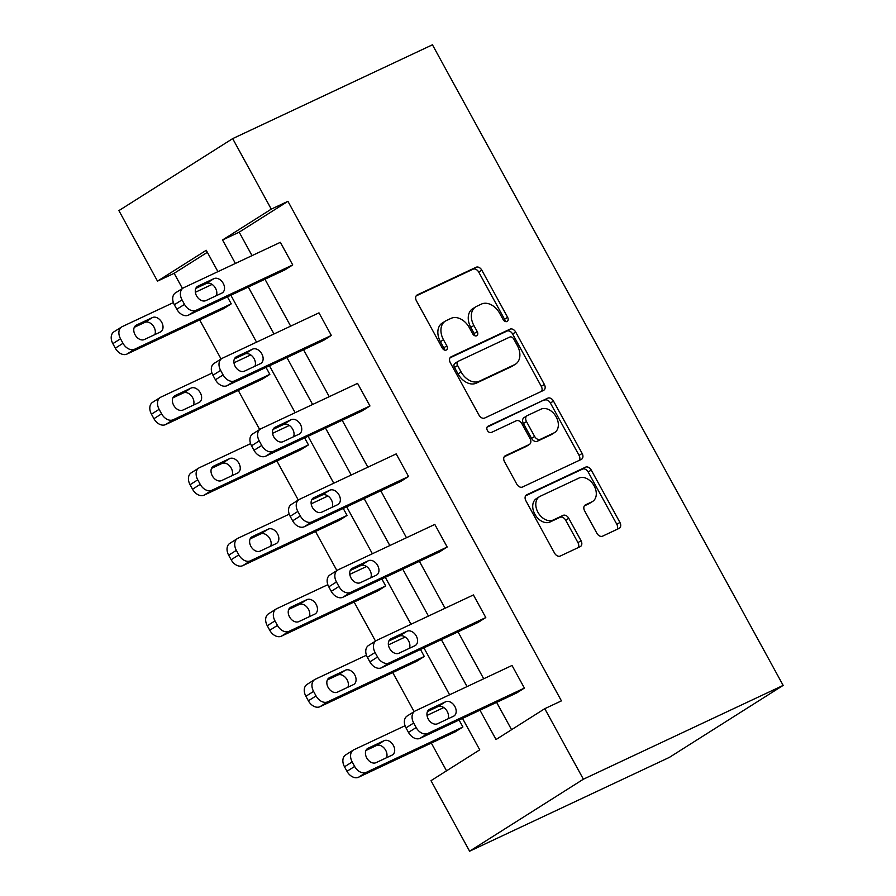 <?xml version="1.0" encoding="UTF-8"?>
<svg xmlns="http://www.w3.org/2000/svg" width="896" height="896" viewBox="0 0 896 896"><rect width="100%" height="100%" fill="white"/><g stroke="black" fill="none" stroke-linecap="round" stroke-linejoin="round"><path stroke-width="1.34" d="M507.035 321.496A3.55 2.52 57.7 0 0 507.237 321.384A3.55 2.52 57.7 0 0 507.618 317.307L481.813 270.166A5.074 3.595 57.7 0 0 476.112 267.266L417.278 294.885A5.074 3.595 57.7 0 0 416.998 295.042A5.074 3.595 57.7 0 0 416.438 300.854L442.254 348.006A3.55 2.52 57.7 0 0 446.242 350.045A3.55 2.52 57.7 0 0 446.443 349.933A3.55 2.52 57.7 0 0 446.835 345.856L443.486 339.752A16.218 11.514 57.7 0 1 445.278 321.138A16.218 11.514 57.7 0 1 446.174 320.645L451.08 318.349A16.218 11.514 57.7 0 1 469.314 327.634L472.651 333.738A3.55 2.52 57.7 0 0 476.638 335.765A3.55 2.52 57.7 0 0 476.84 335.653A3.55 2.52 57.7 0 0 477.232 331.587L473.883 325.483A16.218 11.514 57.7 0 1 475.675 306.869A16.218 11.514 57.7 0 1 476.571 306.376L481.477 304.069A16.218 11.514 57.7 0 1 499.71 313.354L503.048 319.458A3.55 2.52 57.7 0 0 507.035 321.496M505.109 321.429A3.55 2.52 57.7 0 0 504.549 319.256L478.733 272.104A5.074 3.595 57.7 0 0 473.032 269.203L416.147 295.926M444.315 349.978A3.55 2.52 57.7 0 0 443.755 347.805L440.418 341.701L443.486 339.752M474.712 335.709A3.55 2.52 57.7 0 0 474.152 333.536L470.814 327.432L473.883 325.483M596.882 533.254A5.074 3.595 57.7 0 0 602.582 536.155L619.08 528.405A5.074 3.595 57.7 0 0 619.36 528.248A5.074 3.595 57.7 0 0 619.92 522.435L591.259 470.075A5.074 3.595 57.7 0 0 585.558 467.163L526.725 494.794A5.074 3.595 57.7 0 0 526.445 494.95A5.074 3.595 57.7 0 0 525.885 500.763L554.557 553.123A5.074 3.595 57.7 0 0 560.258 556.035L580.194 546.672A5.074 3.595 57.7 0 0 580.474 546.515A5.074 3.595 57.7 0 0 581.034 540.691L568.758 518.291A5.074 3.595 57.7 0 0 563.069 515.379L553.179 520.027A13.563 9.621 57.7 0 1 538.238 512.792A13.563 9.621 57.7 0 1 539.426 496.698A13.563 9.621 57.7 0 1 540.176 496.283L578.906 478.094A13.563 9.621 57.7 0 1 593.858 485.341A13.563 9.621 57.7 0 1 592.659 501.424A13.563 9.621 57.7 0 1 591.909 501.838L585.446 504.874A5.074 3.595 57.7 0 0 585.166 505.03A5.074 3.595 57.7 0 0 584.618 510.843L596.882 533.254M271.275 209.138L287.93 201.32L561.422 700.874L544.768 708.691L583.386 779.206L783.16 685.395L432.443 44.8L232.669 138.622L271.275 209.138L222.544 239.982L235.39 263.446M543.525 390.398A5.074 3.595 57.7 0 0 543.805 390.242A5.074 3.595 57.7 0 0 544.365 384.429L515.704 332.069A5.074 3.595 57.7 0 0 510.003 329.168L451.17 356.787A5.074 3.595 57.7 0 0 450.89 356.944A5.074 3.595 57.7 0 0 450.33 362.757L479.002 415.128A5.074 3.595 57.7 0 0 484.702 418.029L543.525 390.398M553.482 401.072L582.142 453.432A5.074 3.595 57.7 0 1 581.582 459.245A5.074 3.595 57.7 0 1 581.302 459.402L522.48 487.032A5.074 3.595 57.7 0 1 516.779 484.131L504.515 461.72A5.074 3.595 57.7 0 1 505.064 455.896A5.074 3.595 57.7 0 1 505.344 455.739L529.211 444.539A5.074 3.595 57.7 0 0 529.491 444.382A5.074 3.595 57.7 0 0 530.051 438.57L521.909 423.707A5.074 3.595 57.7 0 0 516.208 420.795L491.366 432.466A3.55 2.52 57.7 0 1 487.458 430.573A3.55 2.52 57.7 0 1 487.771 426.362A3.55 2.52 57.7 0 1 487.973 426.25L547.781 398.171A5.074 3.595 57.7 0 1 553.482 401.072L550.402 403.01L579.074 455.381L582.142 453.432M462.515 718.39L479.741 749.84L430.998 780.674L469.605 851.2L669.39 757.378L783.16 685.395M420.47 649.477L424.29 656.466L416.606 661.326L319.973 706.709A10.326 7.325 -122.3 0 1 308.37 700.795L305.894 696.27A10.326 7.325 -122.3 0 1 307.026 684.421L314.72 679.549A10.326 7.325 57.7 0 0 313.578 691.41L316.053 695.923A10.326 7.325 57.7 0 0 327.667 701.837L319.973 706.709M343.246 508.435L347.066 515.413L339.382 520.285L242.749 565.656A10.326 7.325 -122.3 0 1 231.146 559.742L228.67 555.218A10.326 7.325 -122.3 0 1 229.802 543.368L237.496 538.507A10.326 7.325 57.7 0 0 236.354 550.357L238.829 554.882A10.326 7.325 57.7 0 0 250.443 560.795L242.749 565.656M266.022 367.382L269.842 374.371L262.158 379.232L165.536 424.614A10.326 7.325 -122.3 0 1 153.922 418.69L151.446 414.176A10.326 7.325 -122.3 0 1 152.589 402.315L160.272 397.454A10.326 7.325 57.7 0 0 159.141 409.315L161.605 413.829A10.326 7.325 57.7 0 0 173.219 419.742L165.536 424.614M207.346 252.314L174.149 273.314L182.448 288.467M199.674 319.917L221.066 358.994M238.28 390.443L259.672 429.52M276.898 460.97L298.278 500.035M315.504 531.496L336.896 570.562M354.11 602.022L375.502 641.088M392.728 672.538L414.12 711.614M431.334 743.064L446.544 770.84M227.416 296.856L231.235 303.845L223.552 308.706L126.918 354.088A10.326 7.325 -122.3 0 1 115.315 348.174L112.84 343.65A10.326 7.325 -122.3 0 1 113.971 331.8L121.666 326.928A10.326 7.325 57.7 0 0 120.523 338.789L122.998 343.302A10.326 7.325 57.7 0 0 134.613 349.216L126.918 354.088M304.629 437.909L308.459 444.898L300.776 449.758L204.142 495.13A10.326 7.325 -122.3 0 1 192.539 489.216L190.064 484.702A10.326 7.325 -122.3 0 1 191.195 472.842L198.878 467.981A10.326 7.325 57.7 0 0 197.747 479.83L200.222 484.355A10.326 7.325 57.7 0 0 211.826 490.269L204.142 495.13M381.853 578.962L385.683 585.939L377.989 590.8L281.366 636.182A10.326 7.325 -122.3 0 1 269.752 630.269L267.277 625.744A10.326 7.325 -122.3 0 1 268.419 613.894L276.102 609.022A10.326 7.325 57.7 0 0 274.971 620.883L277.446 625.408A10.326 7.325 57.7 0 0 289.05 631.322L281.366 636.182M459.077 720.003L462.896 726.992L455.213 731.853L358.59 777.224A10.326 7.325 -122.3 0 1 346.976 771.31L344.501 766.797A10.326 7.325 -122.3 0 1 345.643 754.936L353.326 750.075A10.326 7.325 57.7 0 0 352.184 761.925L354.659 766.45A10.326 7.325 57.7 0 0 366.274 772.363L358.59 777.224M174.149 273.314L157.506 281.131L118.899 210.605L232.669 138.622M469.605 851.2L583.386 779.206M479.976 710.192L496.037 739.525L544.768 708.691M248.304 287.045L273.997 333.973M286.922 357.571L312.614 404.499M325.528 428.098L351.221 475.014M364.146 498.624L389.827 545.541M402.752 569.139L428.445 616.067M441.358 639.666L467.051 686.594M217.93 271.645L206.248 250.286L157.506 281.131M449.602 694.792L423.909 647.864M410.984 624.266L385.302 577.338M372.378 553.739L346.685 506.822M333.76 483.213L308.078 436.296M295.154 412.686L269.461 365.77M256.547 342.171L230.854 295.243M287.93 201.32L239.187 232.165L252.034 255.629M264.958 279.227L290.651 326.155M303.565 349.754L329.258 396.682M342.182 420.28L367.864 467.197M380.789 490.806L406.482 537.723M419.406 561.322L445.088 608.25M458.013 631.848L483.706 678.776M496.619 702.374L511.582 729.691M239.187 232.165L222.544 239.982M512.019 665.47L524.395 688.072L427.773 733.454A10.326 7.325 57.7 0 1 416.158 727.541L413.683 723.016A10.326 7.325 57.7 0 1 414.826 711.166A10.326 7.325 57.7 0 1 415.397 710.853L512.019 665.47M414.826 711.166L407.142 716.027A10.326 7.325 -122.3 0 0 406 727.877L408.475 732.402A10.326 7.325 -122.3 0 0 420.09 738.315L516.712 692.944L524.395 688.072M473.413 594.944L485.789 617.557L389.166 662.928A10.326 7.325 57.7 0 1 377.552 657.014L375.077 652.49A10.326 7.325 57.7 0 1 376.219 640.64A10.326 7.325 57.7 0 1 376.79 640.326L473.413 594.944M376.219 640.64L368.525 645.501A10.326 7.325 -122.3 0 0 367.394 657.362L369.869 661.875A10.326 7.325 -122.3 0 0 381.472 667.789L478.106 622.418L485.789 617.557M434.806 524.429L447.182 547.03L350.549 592.402A10.326 7.325 57.7 0 1 338.946 586.488L336.47 581.963A10.326 7.325 57.7 0 1 337.602 570.114A10.326 7.325 57.7 0 1 338.173 569.8L434.806 524.429M337.602 570.114L329.918 574.974A10.326 7.325 -122.3 0 0 328.776 586.835L331.251 591.349A10.326 7.325 -122.3 0 0 342.866 597.262L439.488 551.891L447.182 547.03M396.189 453.902L408.565 476.504L311.942 521.875A10.326 7.325 57.7 0 1 300.328 515.962L297.853 511.448A10.326 7.325 57.7 0 1 298.995 499.587A10.326 7.325 57.7 0 1 299.566 499.274L396.189 453.902M298.995 499.587L291.301 504.459A10.326 7.325 -122.3 0 0 290.17 516.309L292.645 520.834A10.326 7.325 -122.3 0 0 304.248 526.747L400.882 481.365L408.565 476.504M357.582 383.376L369.958 405.978L273.325 451.36A10.326 7.325 57.7 0 1 261.722 445.446L259.246 440.922A10.326 7.325 57.7 0 1 260.378 429.061A10.326 7.325 57.7 0 1 260.949 428.747L357.582 383.376M260.378 429.061L252.694 433.933A10.326 7.325 -122.3 0 0 251.552 445.782L254.027 450.307A10.326 7.325 -122.3 0 0 265.642 456.221L362.264 410.838L369.958 405.978M318.976 312.85L331.341 335.451L234.718 380.834A10.326 7.325 57.7 0 1 223.104 374.92L220.629 370.395A10.326 7.325 57.7 0 1 221.771 358.546A10.326 7.325 57.7 0 1 222.342 358.232L318.976 312.85M221.771 358.546L214.088 363.406A10.326 7.325 -122.3 0 0 212.946 375.256L215.421 379.781A10.326 7.325 -122.3 0 0 227.035 385.694L323.658 340.323L331.341 335.451M280.358 242.323L292.734 264.936L196.112 310.307A10.326 7.325 57.7 0 1 184.498 304.394L182.022 299.869A10.326 7.325 57.7 0 1 183.165 288.019A10.326 7.325 57.7 0 1 183.736 287.706L280.358 242.323M183.165 288.019L175.47 292.88A10.326 7.325 -122.3 0 0 174.339 304.741L176.814 309.254A10.326 7.325 -122.3 0 0 188.418 315.168L285.051 269.797L292.734 264.936M475.675 306.869L472.595 308.806A16.218 11.514 57.7 0 0 470.814 327.432M445.278 321.138L442.198 323.086A16.218 11.514 57.7 0 0 440.418 341.701M541.587 391.306A5.074 3.595 57.7 0 0 541.296 386.378L512.624 334.006A5.074 3.595 57.7 0 0 506.923 331.106L450.038 357.829M513.8 339.091A3.55 2.52 57.7 0 0 509.813 337.064L458.17 361.312A3.55 2.52 57.7 0 0 457.968 361.424A3.55 2.52 57.7 0 0 457.587 365.49L461.104 371.93A16.218 11.514 57.7 0 0 479.338 381.214L514.64 364.638A16.218 11.514 57.7 0 0 515.536 364.146A16.218 11.514 57.7 0 0 517.317 345.531L513.8 339.091M455.09 363.261A3.55 2.52 57.7 0 0 454.899 363.373A3.55 2.52 57.7 0 0 454.507 367.438L457.587 365.49M515.536 364.146L512.456 366.094A16.218 11.514 57.7 0 1 511.56 366.587L476.258 383.163A16.218 11.514 57.7 0 1 458.024 373.878L454.507 367.438M579.365 460.309A5.074 3.595 57.7 0 0 579.074 455.381M504.213 456.781L526.131 446.488A5.074 3.595 57.7 0 0 526.411 446.331A5.074 3.595 57.7 0 0 526.669 446.141M487.066 427.179L547.781 398.171M553.963 432.914A13.563 9.621 57.7 0 0 554.714 432.499A13.563 9.621 57.7 0 0 555.912 416.416A13.563 9.621 57.7 0 0 540.971 409.17L527.318 415.587A5.074 3.595 57.7 0 0 527.038 415.733A5.074 3.595 57.7 0 0 526.478 421.557L534.621 436.419A5.074 3.595 57.7 0 0 540.322 439.32L553.963 432.914L550.894 434.862A13.563 9.621 57.7 0 0 551.645 434.448L554.714 432.499M524.25 417.525A5.074 3.595 57.7 0 0 523.97 417.682A5.074 3.595 57.7 0 0 523.41 423.506L526.478 421.557M550.894 434.862L537.242 441.269A5.074 3.595 57.7 0 1 531.552 438.368L523.41 423.506M550.402 403.01A5.074 3.595 57.7 0 0 544.701 400.109M592.659 501.424L589.579 503.373A13.563 9.621 57.7 0 1 588.829 503.787L584.315 505.904M539.426 496.698L536.357 498.646A13.563 9.621 57.7 0 0 535.158 514.73A13.563 9.621 57.7 0 0 550.099 521.976L553.179 520.027M578.256 547.579A5.074 3.595 57.7 0 0 577.954 542.64L565.69 520.229A5.074 3.595 57.7 0 0 559.989 517.328L550.099 521.976M617.142 529.312A5.074 3.595 57.7 0 0 616.851 524.373L588.179 472.013A5.074 3.595 57.7 0 0 582.478 469.112L525.594 495.824M121.666 326.928A10.326 7.325 57.7 0 1 122.237 326.614L173.387 302.602M195.362 292.275L212.117 284.413M231.235 303.845L134.613 349.216M154.818 334.611A8.266 5.858 57.7 0 0 152.802 325.338A8.266 5.858 57.7 0 0 144.749 322.414L134.299 327.32M144.368 339.528L160.35 332.013A8.266 5.858 57.7 0 0 160.81 331.766A8.266 5.858 57.7 0 0 161.538 321.966A8.266 5.858 57.7 0 0 152.432 317.554L136.45 325.058A8.266 5.858 57.7 0 0 135.99 325.304A8.266 5.858 57.7 0 0 135.262 335.115A8.266 5.858 57.7 0 0 144.368 339.528M205.867 300.608A8.266 5.858 -122.3 0 1 196.762 296.195A8.266 5.858 -122.3 0 1 197.49 286.395A8.266 5.858 -122.3 0 1 197.949 286.149L213.931 278.634A8.266 5.858 -122.3 0 1 223.037 283.046A8.266 5.858 -122.3 0 1 222.309 292.858A8.266 5.858 -122.3 0 1 221.85 293.104L205.867 300.608M195.798 288.411L206.237 283.506A8.266 5.858 -122.3 0 1 214.301 286.418A8.266 5.858 -122.3 0 1 216.317 295.702M160.272 397.454A10.326 7.325 57.7 0 1 160.843 397.141L211.994 373.117M233.968 362.802L250.723 354.939M269.842 374.371L173.219 419.742M193.424 405.138A8.266 5.858 57.7 0 0 191.419 395.864A8.266 5.858 57.7 0 0 183.355 392.941L172.906 397.846M182.974 410.043L198.957 402.539A8.266 5.858 57.7 0 0 199.416 402.293A8.266 5.858 57.7 0 0 200.144 392.493A8.266 5.858 57.7 0 0 191.038 388.08L175.056 395.584A8.266 5.858 57.7 0 0 174.597 395.83A8.266 5.858 57.7 0 0 173.869 405.63A8.266 5.858 57.7 0 0 182.974 410.043M198.878 467.981A10.326 7.325 57.7 0 1 199.461 467.667L250.611 443.643M272.574 433.328L289.33 425.454M308.459 444.898L211.826 490.269M232.042 475.664A8.266 5.858 57.7 0 0 230.026 466.379A8.266 5.858 57.7 0 0 221.962 463.467L211.512 468.373M221.592 480.57L237.574 473.066A8.266 5.858 57.7 0 0 238.034 472.819A8.266 5.858 57.7 0 0 238.762 463.008A8.266 5.858 57.7 0 0 229.656 458.595L213.674 466.099A8.266 5.858 57.7 0 0 213.214 466.357A8.266 5.858 57.7 0 0 212.486 476.157A8.266 5.858 57.7 0 0 221.592 480.57M244.474 371.134A8.266 5.858 -122.3 0 1 235.368 366.722A8.266 5.858 -122.3 0 1 236.096 356.922A8.266 5.858 -122.3 0 1 236.555 356.664L252.538 349.16A8.266 5.858 -122.3 0 1 261.643 353.573A8.266 5.858 -122.3 0 1 260.915 363.373A8.266 5.858 -122.3 0 1 260.456 363.63L244.474 371.134M234.405 358.938L244.854 354.021A8.266 5.858 -122.3 0 1 252.918 356.944A8.266 5.858 -122.3 0 1 254.923 366.229M283.091 441.661A8.266 5.858 -122.3 0 1 273.986 437.248A8.266 5.858 -122.3 0 1 274.714 427.448A8.266 5.858 -122.3 0 1 275.173 427.19L291.155 419.686A8.266 5.858 -122.3 0 1 300.261 424.099A8.266 5.858 -122.3 0 1 299.533 433.899A8.266 5.858 -122.3 0 1 299.074 434.157L283.091 441.661M273.011 429.453L283.461 424.547A8.266 5.858 -122.3 0 1 291.525 427.47A8.266 5.858 -122.3 0 1 293.541 436.755M237.496 538.507A10.326 7.325 57.7 0 1 238.067 538.194L289.218 514.17M311.192 503.854L327.947 495.981M347.066 515.413L250.443 560.795M270.648 546.19A8.266 5.858 57.7 0 0 268.632 536.906A8.266 5.858 57.7 0 0 260.579 533.982L250.13 538.899M260.198 551.096L276.181 543.592A8.266 5.858 57.7 0 0 276.64 543.334A8.266 5.858 57.7 0 0 277.368 533.534A8.266 5.858 57.7 0 0 268.262 529.122L252.28 536.626A8.266 5.858 57.7 0 0 251.821 536.883A8.266 5.858 57.7 0 0 251.093 546.683A8.266 5.858 57.7 0 0 260.198 551.096M321.698 512.187A8.266 5.858 -122.3 0 1 312.592 507.774A8.266 5.858 -122.3 0 1 313.32 497.963A8.266 5.858 -122.3 0 1 313.779 497.717L329.762 490.213A8.266 5.858 -122.3 0 1 338.867 494.626A8.266 5.858 -122.3 0 1 338.139 504.426A8.266 5.858 -122.3 0 1 337.68 504.672L321.698 512.187M311.629 499.979L322.078 495.074A8.266 5.858 -122.3 0 1 330.131 497.997A8.266 5.858 -122.3 0 1 332.147 507.27M276.102 609.022A10.326 7.325 57.7 0 1 276.674 608.709L327.824 584.696M349.798 574.37L366.554 566.507M385.683 585.939L289.05 631.322M309.266 616.717A8.266 5.858 57.7 0 0 307.25 607.432A8.266 5.858 57.7 0 0 299.186 604.509L288.736 609.414M298.816 621.622L314.798 614.118A8.266 5.858 57.7 0 0 315.246 613.861A8.266 5.858 57.7 0 0 315.974 604.061A8.266 5.858 57.7 0 0 306.869 599.648L290.886 607.152A8.266 5.858 57.7 0 0 290.438 607.398A8.266 5.858 57.7 0 0 289.71 617.21A8.266 5.858 57.7 0 0 298.816 621.622M360.315 582.702A8.266 5.858 -122.3 0 1 351.21 578.29A8.266 5.858 -122.3 0 1 351.938 568.49A8.266 5.858 -122.3 0 1 352.386 568.243L368.368 560.739A8.266 5.858 -122.3 0 1 377.474 565.141A8.266 5.858 -122.3 0 1 376.746 574.952A8.266 5.858 -122.3 0 1 376.298 575.198L360.315 582.702M350.235 570.506L360.685 565.6A8.266 5.858 -122.3 0 1 368.749 568.523A8.266 5.858 -122.3 0 1 370.754 577.797M314.72 679.549A10.326 7.325 57.7 0 1 315.291 679.235L366.442 655.222M388.405 644.896L405.171 637.034M424.29 656.466L327.667 701.837M347.872 687.232A8.266 5.858 57.7 0 0 345.856 677.958A8.266 5.858 57.7 0 0 337.792 675.035L327.354 679.941M337.422 692.149L353.405 684.634A8.266 5.858 57.7 0 0 353.864 684.387A8.266 5.858 57.7 0 0 354.592 674.587A8.266 5.858 57.7 0 0 345.486 670.174L329.504 677.678A8.266 5.858 57.7 0 0 329.045 677.925A8.266 5.858 57.7 0 0 328.317 687.736A8.266 5.858 57.7 0 0 337.422 692.149M398.922 653.229A8.266 5.858 -122.3 0 1 389.816 648.816A8.266 5.858 -122.3 0 1 390.544 639.016A8.266 5.858 -122.3 0 1 391.003 638.758L406.986 631.254A8.266 5.858 -122.3 0 1 416.091 635.667A8.266 5.858 -122.3 0 1 415.363 645.478A8.266 5.858 -122.3 0 1 414.904 645.725L398.922 653.229M388.842 641.032L399.291 636.126A8.266 5.858 -122.3 0 1 407.355 639.038A8.266 5.858 -122.3 0 1 409.371 648.323M353.326 750.075A10.326 7.325 57.7 0 1 353.898 749.762L405.048 725.738M427.022 715.422L443.778 707.56M462.896 726.992L366.274 772.363M386.478 757.758A8.266 5.858 57.7 0 0 384.474 748.485A8.266 5.858 57.7 0 0 376.41 745.562L365.96 750.467M376.029 762.664L392.011 755.16A8.266 5.858 57.7 0 0 392.47 754.914A8.266 5.858 57.7 0 0 393.198 745.102A8.266 5.858 57.7 0 0 384.093 740.701L368.11 748.205A8.266 5.858 57.7 0 0 367.651 748.451A8.266 5.858 57.7 0 0 366.923 758.251A8.266 5.858 57.7 0 0 376.029 762.664M437.528 723.755A8.266 5.858 -122.3 0 1 428.422 719.342A8.266 5.858 -122.3 0 1 429.15 709.542A8.266 5.858 -122.3 0 1 429.61 709.285L445.592 701.781A8.266 5.858 -122.3 0 1 454.698 706.194A8.266 5.858 -122.3 0 1 453.97 715.994A8.266 5.858 -122.3 0 1 453.51 716.251L437.528 723.755M427.459 711.558L437.909 706.642A8.266 5.858 -122.3 0 1 445.973 709.565A8.266 5.858 -122.3 0 1 447.978 718.85M504.549 319.256L507.618 317.307M443.755 347.805L446.835 345.856M474.152 333.536L477.232 331.587M473.032 269.203L476.112 267.266M478.733 272.104L481.813 270.166M506.923 331.106L510.003 329.168M512.624 334.006L515.704 332.069M541.296 386.378L544.365 384.429M458.024 373.878L461.104 371.93M476.258 383.163L479.338 381.214M511.56 366.587L514.64 364.638M526.131 446.488L529.211 444.539M531.552 438.368L534.621 436.419M537.242 441.269L540.322 439.32M588.829 503.787L591.909 501.838M559.989 517.328L563.069 515.379M565.69 520.229L568.758 518.291M577.954 542.64L581.034 540.691M582.478 469.112L585.558 467.163M588.179 472.013L591.259 470.075M616.851 524.373L619.92 522.435M120.523 338.789L112.84 343.65M122.998 343.302L115.315 348.174M135.565 325.618L136.45 325.058M144.749 322.414L152.432 317.554M188.418 315.168L196.112 310.307M176.814 309.254L184.498 304.394M174.339 304.741L182.022 299.869M197.949 286.149L197.064 286.698M213.931 278.634L206.237 283.506M159.141 409.315L151.446 414.176M161.605 413.829L153.922 418.69M174.182 396.133L175.056 395.584M183.355 392.941L191.038 388.08M197.747 479.83L190.064 484.702M200.222 484.355L192.539 489.216M212.789 466.659L213.674 466.099M221.962 463.467L229.656 458.595M227.035 385.694L234.718 380.834M215.421 379.781L223.104 374.92M212.946 375.256L220.629 370.395M236.555 356.664L235.682 357.224M252.538 349.16L244.854 354.021M265.642 456.221L273.325 451.36M254.027 450.307L261.722 445.446M251.552 445.782L259.246 440.922M275.173 427.19L274.288 427.75M291.155 419.686L283.461 424.547M236.354 550.357L228.67 555.218M238.829 554.882L231.146 559.742M251.395 537.186L252.28 536.626M260.579 533.982L268.262 529.122M304.248 526.747L311.942 521.875M292.645 520.834L300.328 515.962M290.17 516.309L297.853 511.448M313.779 497.717L312.894 498.277M329.762 490.213L322.078 495.074M274.971 620.883L267.277 625.744M277.446 625.408L269.752 630.269M290.013 607.712L290.886 607.152M299.186 604.509L306.869 599.648M342.866 597.262L350.549 592.402M331.251 591.349L338.946 586.488M328.776 586.835L336.47 581.963M352.386 568.243L351.512 568.792M368.368 560.739L360.685 565.6M313.578 691.41L305.894 696.27M316.053 695.923L308.37 700.795M328.619 678.238L329.504 677.678M337.792 675.035L345.486 670.174M381.472 667.789L389.166 662.928M369.869 661.875L377.552 657.014M367.394 657.362L375.077 652.49M391.003 638.758L390.118 639.318M406.986 631.254L399.291 636.126M352.184 761.925L344.501 766.797M354.659 766.45L346.976 771.31M367.237 748.754L368.11 748.205M376.41 745.562L384.093 740.701M420.09 738.315L427.773 733.454M408.475 732.402L416.158 727.541M406 727.877L413.683 723.016M429.61 709.285L428.736 709.845M445.592 701.781L437.909 706.642M454.899 363.373L457.968 361.424M526.411 446.331L529.491 444.382M523.97 417.682L527.038 415.733"/></g></svg>
